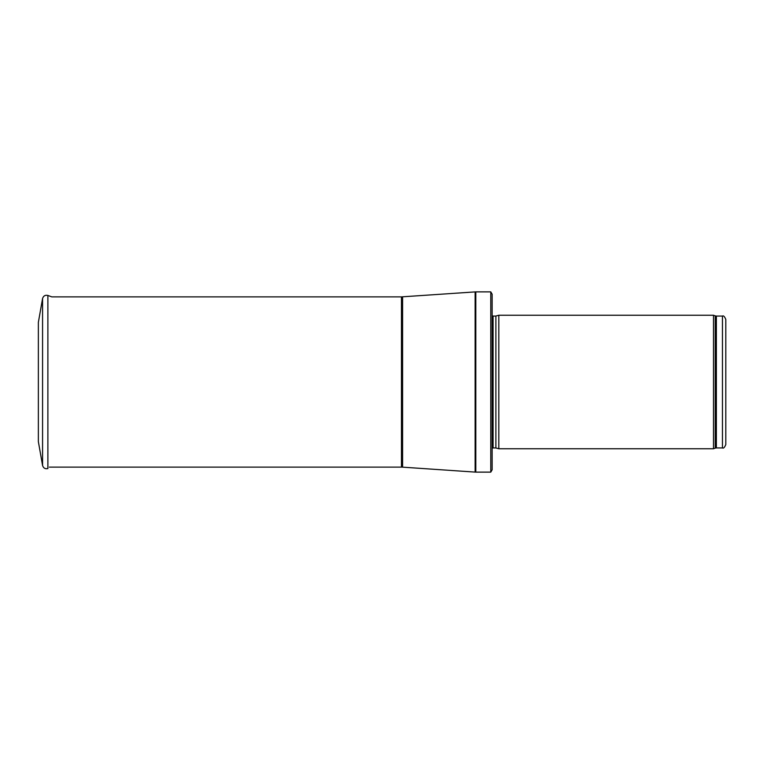 <?xml version="1.0" encoding="UTF-8"?>
<svg xmlns="http://www.w3.org/2000/svg" width="764" height="764" viewBox="0 0 764 764"><rect width="100%" height="100%" fill="white"/><g stroke="black" fill="none" stroke-linecap="round" stroke-linejoin="round"><path stroke-width="1.15" d="M725.8 382L725.8 319.419C724.578 316.497 723.47 315.379 722.457 316.076L722.457 447.924C723.47 448.621 724.578 447.503 725.8 444.581L725.8 382M713.49 382L713.49 448.754L498.825 448.754L498.825 315.245L713.49 315.245L713.49 382M490.774 291.877L492.15 294.216L492.15 469.784L490.774 472.123L475.8 472.123L475.8 291.877L490.774 291.877L490.774 472.123M38.362 322.351L38.362 441.649L42.574 465.477L42.574 298.523L38.362 322.351M38.362 357.237L38.362 406.763M722.457 316.076L716.374 316.076L716.374 447.924L722.457 447.924M716.374 316.076L715.238 315.876L715.238 448.124L716.374 447.924M495.884 447.971L495.884 316.029L495.884 447.971L498.825 448.754M495.54 316.076L493.095 316.076L493.095 447.924L492.15 448.315M402.59 296.843L402.59 467.157L401.463 467.119L401.463 296.881L475.122 291.905L475.122 472.095L475.8 472.123M42.574 298.523C43.405 295.869 45.171 294.847 47.884 295.458L47.884 468.542C45.171 469.153 43.405 468.131 42.574 465.477M715.238 315.876L713.49 315.245M715.238 448.124L713.49 448.754M495.884 316.029L498.825 315.245M495.54 447.924L493.095 447.924M493.095 316.076L492.15 315.685M475.122 291.905L475.8 291.877M402.59 467.157L475.122 472.095M401.463 296.881L51.809 296.881L47.884 295.458M401.463 467.119L49.383 467.119"/></g></svg>
